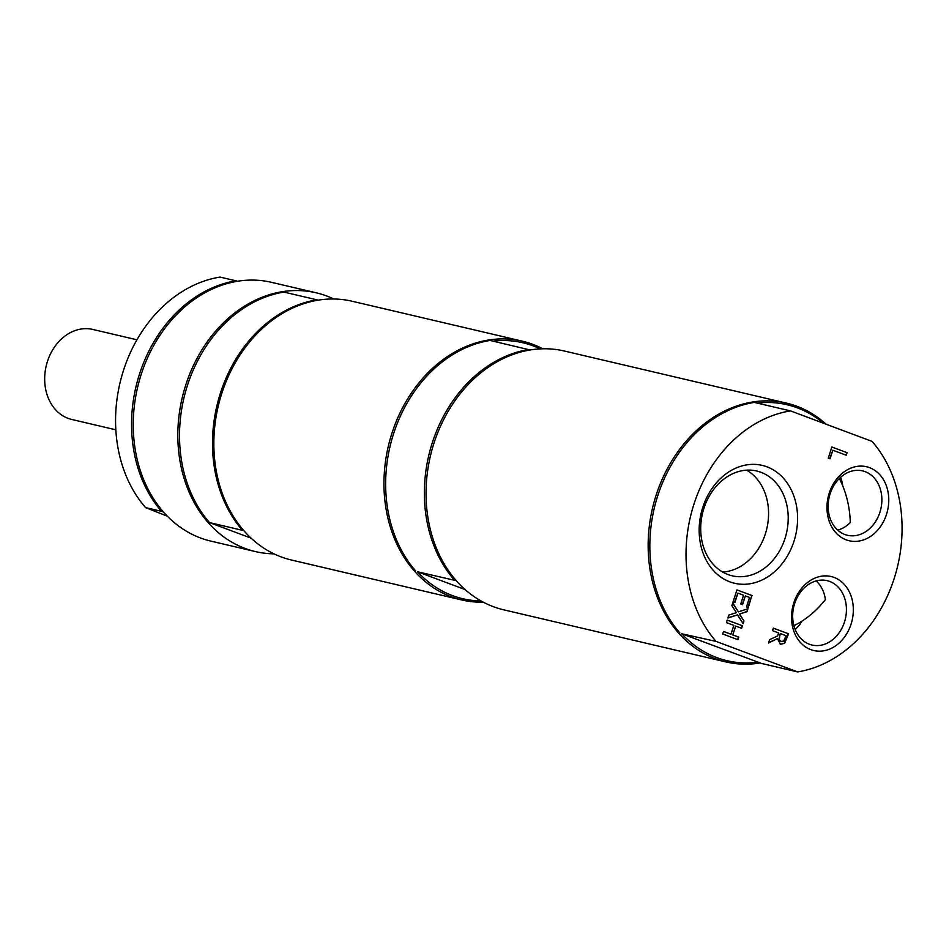 <?xml version="1.0" encoding="UTF-8"?>
<svg xmlns="http://www.w3.org/2000/svg" width="949" height="949" viewBox="0 0 949 949"><rect width="100%" height="100%" fill="white"/><g stroke="black" fill="none" stroke-linecap="round" stroke-linejoin="round"><path stroke-width="1.42" d="M802.035 621.073A33.073 26.501 -76.8 0 1 795.167 629.507M840.577 477.311A33.073 26.501 -76.8 0 1 842.771 485.959M746.59 470.158A53.832 43.132 -76.8 0 1 766.816 528.652A53.832 43.132 -76.8 0 1 722.687 572.057M793.898 625.676A98.257 78.743 103.2 0 0 825.405 599.602A33.073 26.501 -76.8 0 0 816.128 580.93M837.742 530.147A33.073 26.501 -76.8 0 0 850.304 522.519A98.257 78.743 103.2 0 0 839.343 478.474M681.738 633.754L716.021 641.405L797.623 671.916L761.442 663.422L681.738 633.754A131.46 105.339 103.2 0 0 757.86 662.2M797.623 671.916A132.907 106.502 103.2 0 0 894.088 578.795A132.907 106.502 103.2 0 0 872.084 441.404L790.47 410.893L754.289 402.412A132.907 106.502 103.2 0 0 657.823 495.52A132.907 106.502 103.2 0 0 679.84 632.924M826.081 424.203A132.907 106.502 103.2 0 0 786.531 403.135A132.907 106.502 103.2 0 0 656.139 495.129A132.907 106.502 103.2 0 0 725.831 661.916A132.907 106.502 103.2 0 0 760.113 662.971M823.483 423.23A131.46 105.339 103.2 0 0 757.255 403.1M790.47 410.893A132.907 106.502 103.2 0 0 694.004 504.002A132.907 106.502 103.2 0 0 716.021 641.405M780.28 633.564L778.88 639.496L780.932 641.477L783.684 641.097L785.997 635.7L780.28 633.564L779.224 639.567L781.454 641.619M769.627 639.662L777.646 635.854L778.583 632.936L772.533 630.67L773.352 628.119L788.583 633.802L784.598 643.339L780.564 644.276L777.385 638.618L768.548 642.983L769.627 639.662M773.34 628.155L788.583 633.802M788.239 633.73L784.265 643.268L780.232 644.193M768.643 642.687L777.385 638.618M831.834 447.038L847.077 452.685L846.247 455.235L832.831 450.217L830.055 458.794L828.263 458.13L831.858 446.991L847.077 452.685M846.745 452.614L845.927 455.117M829.734 458.675L832.831 450.217M734.538 602.473L737.919 593.125L734.87 602.591L733.067 601.915L736.946 589.898L751.833 595.509L747.966 607.49M751.833 595.509L748.286 607.609L746.483 606.933L749.544 597.467L745.38 595.913L742.521 604.738L740.718 604.062L743.577 595.237L737.919 593.125M742.201 604.62L745.38 595.913M736.946 589.898L752.166 595.592M728.82 615.071L736.4 612.674L731.869 605.64L732.758 602.888L738.405 611.856L747.919 608.76L746.97 611.69L739.532 614.039L743.98 620.931L743.091 623.695L737.539 614.881L727.871 618.001L728.82 615.071M732.652 603.184L738.405 611.856M747.515 608.89L746.97 611.69M746.638 611.607L739.532 614.039M739.2 613.956L743.98 620.931M743.648 620.86L742.853 623.315M727.942 617.787L737.539 614.881M723.518 631.488L730.979 634.229L733.838 625.391L726.388 622.603L727.207 620.053L742.426 625.747L741.608 628.297L735.641 626.067L732.782 634.905L738.749 637.135L737.931 639.697L722.699 634.003L723.529 631.453L730.979 634.229M727.195 620.1L742.426 625.747M742.094 625.664L741.288 628.179M732.782 634.905L735.641 626.067M732.438 634.834L738.749 637.135M738.417 637.064L737.598 639.567M865.144 471.665A33.073 26.501 -76.8 0 1 880.375 510.764A33.073 26.501 -76.8 0 1 847.445 535.272A33.073 26.501 -76.8 0 1 844.859 534.489A33.073 26.501 -76.8 0 1 829.628 495.39A33.073 26.501 -76.8 0 1 862.558 470.882A33.073 26.501 -76.8 0 1 865.144 471.665M846.223 539.862A38.007 30.463 103.2 0 0 888.489 494.963A38.007 30.463 103.2 0 0 838.928 476.434A38.007 30.463 103.2 0 0 846.223 539.862M829.687 581.44A33.073 26.501 -76.8 0 1 844.93 620.539A33.073 26.501 -76.8 0 1 812 645.035A33.073 26.501 -76.8 0 1 809.402 644.252A33.073 26.501 -76.8 0 1 794.171 605.154A33.073 26.501 -76.8 0 1 827.101 580.658A33.073 26.501 -76.8 0 1 829.687 581.44M810.766 649.626A38.007 30.463 103.2 0 0 853.044 604.738A38.007 30.463 103.2 0 0 803.483 586.209A38.007 30.463 103.2 0 0 810.766 649.626M760.979 472.282A53.832 43.132 -76.8 0 1 785.772 535.924A53.832 43.132 -76.8 0 1 732.177 575.818A53.832 43.132 -76.8 0 1 727.954 574.536A53.832 43.132 -76.8 0 1 703.15 510.894A53.832 43.132 -76.8 0 1 756.756 471.012A53.832 43.132 -76.8 0 1 760.979 472.282M729.805 581.832A60.546 48.518 103.2 0 0 797.136 510.337A60.546 48.518 103.2 0 0 718.191 480.823A60.546 48.518 103.2 0 0 729.805 581.832M786.531 403.135L564.418 351.035A132.907 106.502 103.2 0 0 430.383 456.101A132.907 106.502 103.2 0 0 503.717 609.816L725.831 661.916M483.314 602.188A132.907 106.502 -76.8 0 1 461.641 599.946A132.907 106.502 -76.8 0 1 388.307 446.232A132.907 106.502 -76.8 0 1 522.341 341.166A132.907 106.502 -76.8 0 1 532.769 344.321A132.907 106.502 -76.8 0 1 542.745 348.781M481.072 600.966A131.46 105.339 -76.8 0 1 417.548 571.784L456.255 580.681M493.065 341.13A131.46 105.339 -76.8 0 1 533.172 345.887A131.46 105.339 -76.8 0 1 540.195 348.876M530.135 349.967L490.099 340.442A132.907 106.502 103.2 0 0 393.633 433.551A132.907 106.502 103.2 0 0 415.65 570.954M454.346 580.029A132.907 106.502 -76.8 0 1 432.341 442.625A132.907 106.502 -76.8 0 1 528.807 349.517M465.069 589.543L417.548 571.784M251.082 538.142L209.515 522.602L242.493 530.337A132.907 106.502 -76.8 0 1 220.476 392.933A132.907 106.502 -76.8 0 1 316.942 299.825L283.965 292.09A132.907 106.502 103.2 0 0 187.499 385.199A132.907 106.502 103.2 0 0 209.515 522.602M522.341 341.166L352.221 301.26A132.907 106.502 103.2 0 0 221.829 393.254A132.907 106.502 103.2 0 0 291.521 560.04L461.641 599.946M244.012 530.859L242.493 530.337M316.942 299.825L318.01 300.181M167.392 516.22L145.565 507.596L161.555 511.345A132.907 106.502 -76.8 0 1 139.539 373.953A132.907 106.502 -76.8 0 1 236.004 280.833L220.026 277.084A132.907 106.502 103.2 0 0 123.548 370.205A132.907 106.502 103.2 0 0 145.565 507.596M333.751 298.994A132.907 106.502 103.2 0 0 316.207 292.814A132.907 106.502 103.2 0 0 185.814 384.808A132.907 106.502 103.2 0 0 255.506 551.594A132.907 106.502 103.2 0 0 273.976 553.848M236.004 280.833L237.333 281.295M163.453 511.997L161.555 511.345M316.207 292.814L271.616 282.351A132.907 106.502 103.2 0 0 141.223 374.345A132.907 106.502 103.2 0 0 210.915 541.132L255.506 551.594M136.941 339.789L92.8 329.433A46.228 37.047 103.2 0 0 47.45 361.439A46.228 37.047 103.2 0 0 71.697 419.446L115.837 429.802"/></g></svg>
